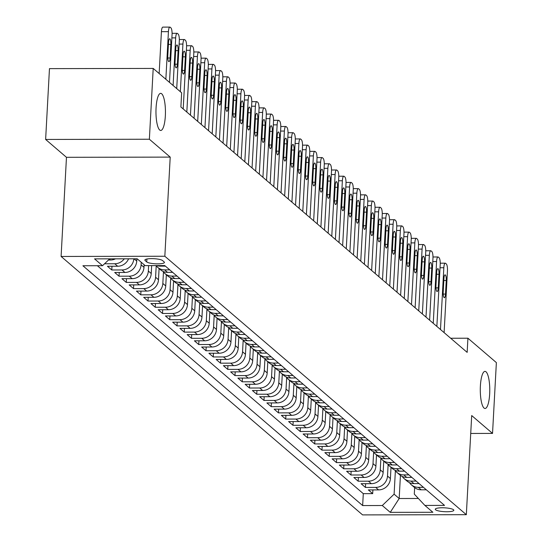 <?xml version="1.0" encoding="UTF-8"?>
<svg xmlns="http://www.w3.org/2000/svg" width="542" height="542" viewBox="0 0 542 542"><rect width="100%" height="100%" fill="white"/><g stroke="black" fill="none" stroke-linecap="round" stroke-linejoin="round"><path stroke-width="0.81" d="M480.388 385.951A18.557 4.742 -90.1 0 1 484.995 371.372A18.557 4.742 -90.1 0 1 489.67 393.905A18.557 4.742 -90.1 0 1 485.07 408.492A18.557 4.742 -90.1 0 1 480.388 385.951M156.069 107.933A18.557 4.742 -90.1 0 1 160.669 93.353A18.557 4.742 -90.1 0 1 165.344 115.886A18.557 4.742 -90.1 0 1 160.744 130.466A18.557 4.742 -90.1 0 1 156.069 107.933M453.518 509.737A9.282 1.924 -176.9 0 0 443.431 507.779A9.282 1.924 -176.9 0 0 435.28 509.25A9.282 1.924 -176.9 0 0 435.578 509.771A9.282 1.924 -176.9 0 0 445.666 511.729A9.282 1.924 -176.9 0 0 453.817 510.259A9.282 1.924 -176.9 0 0 453.518 509.737M61.097 256.454L362.591 514.9L466.33 514.69L164.836 256.244L61.097 256.454L66.47 157.309L170.208 157.105L149.368 139.24L45.63 139.45L66.47 157.309M45.63 139.45L49.464 68.631L153.203 68.427L149.368 139.24M128.59 258.805A11.599 10.955 -49.4 0 1 117.668 266.237L107.438 266.257L111.781 269.984L111.984 266.251M136.869 258.791L136.747 261.095A11.599 10.955 -49.4 0 1 124.917 272.45L114.68 272.47L119.03 276.196L119.233 272.463M144.131 264.753L143.989 267.308A11.599 10.955 -49.4 0 1 132.167 278.663L121.93 278.683L126.279 282.409L126.482 278.676M151.665 265.614L151.238 273.52A11.599 10.955 -49.4 0 1 139.409 284.875L129.179 284.896L133.528 288.622L133.732 284.889M159.091 268.554L158.488 279.733A11.599 10.955 -49.4 0 1 146.658 291.088L136.428 291.108L140.771 294.834L140.974 291.101M166.34 274.767L165.737 285.946A11.599 10.955 -49.4 0 1 153.908 297.301L143.671 297.321L148.02 301.047L148.223 297.314M173.589 280.98L172.979 292.158A11.599 10.955 -49.4 0 1 161.15 303.513L150.92 303.534L155.269 307.26L155.473 303.527M180.838 287.192L180.229 298.371A11.599 10.955 -49.4 0 1 168.399 309.726L158.169 309.746L162.519 313.472L162.715 309.739M188.081 293.405L187.478 304.584A11.599 10.955 -49.4 0 1 175.649 315.939L165.412 315.959L169.761 319.685L169.964 315.952M195.33 299.618L194.727 310.796A11.599 10.955 -49.4 0 1 182.898 322.151L172.661 322.172L177.01 325.898L177.214 322.165M202.579 305.83L201.97 317.009A11.599 10.955 -49.4 0 1 190.14 328.364L179.91 328.384L184.26 332.111L184.463 328.377M209.822 312.043L209.219 323.222A11.599 10.955 -49.4 0 1 197.39 334.577L187.159 334.597L191.502 338.323L191.705 334.59M217.071 318.256L216.468 329.434A11.599 10.955 -49.4 0 1 204.639 340.789L194.402 340.81L198.751 344.536L198.955 340.803M224.32 324.468L223.71 335.647A11.599 10.955 -49.4 0 1 211.888 347.002L201.651 347.022L206.001 350.749L206.204 347.016M231.57 330.681L230.96 341.86A11.599 10.955 -49.4 0 1 219.131 353.215L208.9 353.235L213.25 356.961L213.453 353.228M238.812 336.894L238.209 348.072A11.599 10.955 -49.4 0 1 226.38 359.427L216.15 359.448L220.492 363.174L220.696 359.441M246.061 343.106L245.458 354.285A11.599 10.955 -49.4 0 1 233.629 365.64L223.392 365.66L227.742 369.387L227.945 365.654M253.31 349.319L252.701 360.498A11.599 10.955 -49.4 0 1 240.872 371.853L230.641 371.873L234.991 375.599L235.194 371.866M260.56 355.532L259.95 366.71A11.599 10.955 -49.4 0 1 248.121 378.065L237.891 378.086L242.24 381.812L242.437 378.079M267.802 361.744L267.199 372.923A11.599 10.955 -49.4 0 1 255.37 384.278L245.133 384.298L249.483 388.025L249.686 384.292M275.051 367.957L274.448 379.136A11.599 10.955 -49.4 0 1 262.619 390.491L252.382 390.511L256.732 394.237L256.935 390.504M282.301 374.17L281.691 385.348A11.599 10.955 -49.4 0 1 269.862 396.703L259.632 396.724L263.981 400.45L264.184 396.717M289.543 380.382L288.94 391.561A11.599 10.955 -49.4 0 1 277.111 402.916L266.881 402.936L271.224 406.663L271.427 402.93M296.792 386.595L296.189 397.774A11.599 10.955 -49.4 0 1 284.36 409.129L274.123 409.149L278.473 412.875L278.676 409.142M304.042 392.808L303.432 403.986A11.599 10.955 -49.4 0 1 291.61 415.341L281.373 415.362L285.722 419.088L285.925 415.355M311.291 399.02L310.681 410.199A11.599 10.955 -49.4 0 1 298.852 421.554L288.622 421.574L292.971 425.301L293.175 421.568M318.533 405.233L317.93 416.412A11.599 10.955 -49.4 0 1 306.101 427.767L295.871 427.787L300.214 431.513L300.417 427.78M325.783 411.446L325.18 422.631A11.599 10.955 -49.4 0 1 313.351 433.979L303.113 434L307.463 437.726L307.666 433.993M333.032 417.658L332.422 428.844A11.599 10.955 -49.4 0 1 320.593 440.192L310.363 440.212L314.712 443.939L314.916 440.206M340.281 423.871L339.671 435.057A11.599 10.955 -49.4 0 1 327.842 446.405L317.612 446.425L321.962 450.151L322.158 446.418M347.524 430.084L346.921 441.269A11.599 10.955 -49.4 0 1 335.091 452.617L324.854 452.638L329.204 456.364L329.407 452.631M354.773 436.296L354.17 447.482A11.599 10.955 -49.4 0 1 342.341 458.83L332.104 458.85L336.453 462.577L336.657 458.844M362.022 442.509L361.412 453.695A11.599 10.955 -49.4 0 1 349.583 465.043L339.353 465.063L343.703 468.789L343.906 465.056M369.265 448.722L368.662 459.907A11.599 10.955 -49.4 0 1 356.832 471.255L346.602 471.276L350.945 475.002L351.148 471.269M376.514 454.934L375.911 466.12A11.599 10.955 -49.4 0 1 364.082 477.468L353.845 477.488L358.194 481.215L358.397 477.482M383.763 461.147L383.153 472.333A11.599 10.955 -49.4 0 1 371.331 483.681L361.094 483.701L365.443 487.427L365.647 483.694M153.203 68.427L181.651 92.811L180.886 106.97L467.157 352.375L467.922 338.215L450.673 338.249M145.161 260.58L146.76 261.949A8.99 1.863 -176.9 0 0 156.53 263.839A8.99 1.863 -176.9 0 0 164.429 262.416A8.99 1.863 -176.9 0 0 164.145 261.915L162.546 260.546A8.99 1.863 -176.9 0 0 152.776 258.649A8.99 1.863 -176.9 0 0 144.877 260.079A8.99 1.863 -176.9 0 0 145.161 260.58L145.215 259.604M414.65 487.604L414.298 494.128L424.894 505.435L444.521 505.395L164.775 265.587L145.148 265.621L137.173 258.791L94.559 258.873L102.533 265.709L82.906 265.749L362.652 505.557L382.279 505.517L394.109 494.168L399.183 498.518L418.377 498.477M424.894 505.435L432.868 512.271L390.254 512.353L382.279 505.517M388.126 464.589L387.503 476.059A11.599 10.955 130.6 0 1 375.674 487.407L365.443 487.427M391.012 467.36L390.403 478.545L387.503 476.059M380.877 458.376L380.26 469.846A11.599 10.955 130.6 0 1 368.431 481.194L358.194 481.215M373.634 452.163L373.011 463.634A11.599 10.955 130.6 0 1 361.182 474.982L350.945 475.002M366.385 445.951L365.762 457.421A11.599 10.955 130.6 0 1 353.933 468.769L343.703 468.789M359.136 439.738L358.513 451.208A11.599 10.955 130.6 0 1 346.69 462.556L336.453 462.577M351.887 433.525L351.27 444.996A11.599 10.955 130.6 0 1 339.441 456.344L329.204 456.364M344.644 427.313L344.021 438.783A11.599 10.955 130.6 0 1 332.192 450.131L321.962 450.151M337.395 421.1L336.772 432.57A11.599 10.955 130.6 0 1 324.943 443.918L314.712 443.939M330.146 414.887L329.529 426.358A11.599 10.955 130.6 0 1 317.7 437.706L307.463 437.726M322.897 408.675L322.28 420.145A11.599 10.955 130.6 0 1 310.451 431.493L300.214 431.513M315.654 402.462L315.031 413.932A11.599 10.955 130.6 0 1 303.202 425.28L292.971 425.301M308.405 396.249L307.781 407.719A11.599 10.955 130.6 0 1 295.952 419.068L285.722 419.088M301.156 390.037L300.539 401.507A11.599 10.955 130.6 0 1 288.71 412.855L278.473 412.875M293.913 383.824L293.29 395.294A11.599 10.955 130.6 0 1 281.461 406.642L271.224 406.663M286.664 377.611L286.041 389.081A11.599 10.955 130.6 0 1 274.211 400.43L263.981 400.45M279.415 371.399L278.791 382.869A11.599 10.955 130.6 0 1 266.969 394.217L256.732 394.237M272.165 365.186L271.549 376.656A11.599 10.955 130.6 0 1 259.72 388.004L249.483 388.025M264.923 358.973L264.3 370.443A11.599 10.955 130.6 0 1 252.47 381.792L242.24 381.812M257.674 352.761L257.05 364.231A11.599 10.955 130.6 0 1 245.221 375.579L234.991 375.599M250.424 346.548L249.808 358.018A11.599 10.955 130.6 0 1 237.979 369.366L227.742 369.387M243.175 340.335L242.559 351.805A11.599 10.955 130.6 0 1 230.729 363.154L220.492 363.174M235.933 334.123L235.309 345.593A11.599 10.955 130.6 0 1 223.48 356.941L213.25 356.961M228.683 327.91L228.06 339.38A11.599 10.955 130.6 0 1 216.231 350.728L206.001 350.749M221.434 321.697L220.818 333.167A11.599 10.955 130.6 0 1 208.988 344.516L198.751 344.536M214.192 315.485L213.568 326.955A11.599 10.955 130.6 0 1 201.739 338.303L191.502 338.323M206.942 309.272L206.319 320.742A11.599 10.955 130.6 0 1 194.49 332.09L184.26 332.111M199.693 303.059L199.07 314.529A11.599 10.955 130.6 0 1 187.247 325.877L177.01 325.898M192.444 296.847L191.827 308.317A11.599 10.955 130.6 0 1 179.998 319.665L169.761 319.685M185.201 290.634L184.578 302.104A11.599 10.955 130.6 0 1 172.749 313.452L162.519 313.472M177.952 284.421L177.329 295.891A11.599 10.955 130.6 0 1 165.5 307.239L155.269 307.26M170.703 278.209L170.086 289.679A11.599 10.955 130.6 0 1 158.257 301.027L148.02 301.047M163.454 271.996L162.837 283.466A11.599 10.955 130.6 0 1 151.008 294.814L140.771 294.834M156.211 265.783L155.588 277.253A11.599 10.955 130.6 0 1 143.759 288.601L133.528 288.622M148.637 265.614L148.339 271.041A11.599 10.955 130.6 0 1 136.509 282.389L126.279 282.409M141.232 262.267L141.096 264.828A11.599 10.955 130.6 0 1 129.267 276.176L119.03 276.196M115.473 258.832A11.599 10.955 130.6 0 1 110.419 260.024L108.447 260.031M97.391 265.722L363.296 493.66L372.693 493.64L372.896 489.907M390.403 478.545A11.599 10.955 -49.4 0 1 378.573 489.893L368.343 489.914L372.693 493.64M133.833 258.798A11.599 10.955 130.6 0 1 122.018 269.963L111.781 269.984M124.281 258.819A11.599 10.955 130.6 0 1 114.769 263.751L104.545 263.771M156.834 265.6A11.599 10.955 -49.4 0 0 160.283 266.149L165.425 266.142M169.768 269.869L164.632 269.882A11.599 10.955 130.6 0 1 157.695 267.355A11.599 10.955 130.6 0 1 156.076 265.6M157.695 267.355L160.595 269.841A11.599 10.955 -49.4 0 0 167.532 272.362L172.668 272.355M177.017 276.081L171.882 276.095A11.599 10.955 130.6 0 1 164.944 273.568A11.599 10.955 130.6 0 1 163.034 271.4M164.944 273.568L167.844 276.054A11.599 10.955 -49.4 0 0 174.781 278.574L179.917 278.568M184.266 282.294L179.131 282.307A11.599 10.955 130.6 0 1 172.193 279.78A11.599 10.955 130.6 0 1 170.283 277.612M172.193 279.78L175.093 282.267A11.599 10.955 -49.4 0 0 182.031 284.787L187.166 284.78M191.516 288.507L186.373 288.52A11.599 10.955 130.6 0 1 179.443 285.993A11.599 10.955 130.6 0 1 177.532 283.825M179.443 285.993L182.342 288.48A11.599 10.955 -49.4 0 0 189.273 291L194.415 290.993M198.758 294.719L193.623 294.733A11.599 10.955 130.6 0 1 186.685 292.206A11.599 10.955 130.6 0 1 184.775 290.038M186.685 292.206L189.585 294.692A11.599 10.955 -49.4 0 0 196.522 297.212L201.658 297.206M206.007 300.932L200.872 300.945A11.599 10.955 130.6 0 1 193.934 298.418A11.599 10.955 130.6 0 1 192.024 296.25M193.934 298.418L196.834 300.905A11.599 10.955 -49.4 0 0 203.772 303.425L208.907 303.418M213.257 307.145L208.121 307.158A11.599 10.955 130.6 0 1 201.184 304.631A11.599 10.955 130.6 0 1 199.273 302.463M201.184 304.631L204.083 307.118A11.599 10.955 -49.4 0 0 211.014 309.638L216.156 309.631M220.506 313.357L215.364 313.371A11.599 10.955 130.6 0 1 208.433 310.844A11.599 10.955 130.6 0 1 206.516 308.676M208.433 310.844L211.326 313.33A11.599 10.955 -49.4 0 0 218.263 315.851L223.399 315.844M227.748 319.57L222.613 319.584A11.599 10.955 130.6 0 1 215.675 317.056A11.599 10.955 130.6 0 1 213.765 314.888M215.675 317.056L218.575 319.543A11.599 10.955 -49.4 0 0 225.513 322.063L230.648 322.056M234.998 325.783L229.862 325.796A11.599 10.955 130.6 0 1 222.925 323.269A11.599 10.955 130.6 0 1 221.014 321.101M222.925 323.269L225.824 325.756A11.599 10.955 -49.4 0 0 232.762 328.283L237.897 328.269M242.247 331.995L237.111 332.009A11.599 10.955 130.6 0 1 230.174 329.482A11.599 10.955 130.6 0 1 228.263 327.314M230.174 329.482L233.074 331.968A11.599 10.955 -49.4 0 0 240.004 334.495L245.147 334.482M249.496 338.208L244.354 338.222A11.599 10.955 130.6 0 1 237.416 335.694A11.599 10.955 130.6 0 1 235.506 333.526M237.416 335.694L240.316 338.181A11.599 10.955 -49.4 0 0 247.254 340.708L252.389 340.694M256.739 344.421L251.603 344.434A11.599 10.955 130.6 0 1 244.666 341.907A11.599 10.955 130.6 0 1 242.755 339.739M244.666 341.907L247.565 344.394A11.599 10.955 -49.4 0 0 254.503 346.921L259.638 346.907M263.988 350.633L258.852 350.647A11.599 10.955 130.6 0 1 251.915 348.12A11.599 10.955 130.6 0 1 250.004 345.952M251.915 348.12L254.815 350.606A11.599 10.955 -49.4 0 0 261.752 353.133L266.888 353.12M271.237 356.846L266.095 356.86A11.599 10.955 130.6 0 1 259.164 354.332A11.599 10.955 130.6 0 1 257.254 352.164M259.164 354.332L262.064 356.819A11.599 10.955 -49.4 0 0 268.995 359.346L274.137 359.332M278.48 363.059L273.344 363.072A11.599 10.955 130.6 0 1 266.407 360.545A11.599 10.955 130.6 0 1 264.496 358.377M266.407 360.545L269.306 363.032A11.599 10.955 -49.4 0 0 276.244 365.559L281.379 365.545M285.729 369.271L280.593 369.285A11.599 10.955 130.6 0 1 273.656 366.758A11.599 10.955 130.6 0 1 271.745 364.59M273.656 366.758L276.555 369.244A11.599 10.955 -49.4 0 0 283.493 371.771L288.629 371.758M292.978 375.484L287.843 375.498A11.599 10.955 130.6 0 1 280.905 372.971A11.599 10.955 130.6 0 1 278.995 370.803M280.905 372.971L283.805 375.457A11.599 10.955 -49.4 0 0 290.736 377.984L295.878 377.97M300.227 381.697L295.085 381.71A11.599 10.955 130.6 0 1 288.154 379.183A11.599 10.955 130.6 0 1 286.237 377.015M288.154 379.183L291.047 381.67A11.599 10.955 -49.4 0 0 297.985 384.197L303.12 384.183M307.47 387.909L302.334 387.923A11.599 10.955 130.6 0 1 295.397 385.396A11.599 10.955 130.6 0 1 293.486 383.228M295.397 385.396L298.296 387.882A11.599 10.955 -49.4 0 0 305.234 390.409L310.37 390.396M314.719 394.122L309.584 394.136A11.599 10.955 130.6 0 1 302.646 391.609A11.599 10.955 130.6 0 1 300.735 389.441M302.646 391.609L305.546 394.095A11.599 10.955 -49.4 0 0 312.483 396.622L317.619 396.608M321.968 400.335L316.833 400.348A11.599 10.955 130.6 0 1 309.895 397.821A11.599 10.955 130.6 0 1 307.985 395.653M309.895 397.821L312.795 400.308A11.599 10.955 -49.4 0 0 319.726 402.835L324.868 402.821M329.218 406.547L324.075 406.561A11.599 10.955 130.6 0 1 317.138 404.034A11.599 10.955 130.6 0 1 315.227 401.866M317.138 404.034L320.037 406.52A11.599 10.955 -49.4 0 0 326.975 409.047L332.111 409.034M336.46 412.76L331.325 412.774A11.599 10.955 130.6 0 1 324.387 410.247A11.599 10.955 130.6 0 1 322.476 408.079M324.387 410.247L327.287 412.733A11.599 10.955 -49.4 0 0 334.224 415.26L339.36 415.247M343.709 418.973L338.574 418.986A11.599 10.955 130.6 0 1 331.636 416.459A11.599 10.955 130.6 0 1 329.726 414.291M331.636 416.459L334.536 418.946A11.599 10.955 -49.4 0 0 341.474 421.473L346.609 421.459M350.959 425.185L345.816 425.199A11.599 10.955 130.6 0 1 338.885 422.672A11.599 10.955 130.6 0 1 336.975 420.504M338.885 422.672L341.785 425.158A11.599 10.955 -49.4 0 0 348.716 427.685L353.858 427.672M358.201 431.398L353.066 431.412A11.599 10.955 130.6 0 1 346.128 428.885A11.599 10.955 130.6 0 1 344.217 426.717M346.128 428.885L349.028 431.371A11.599 10.955 -49.4 0 0 355.965 433.898L361.101 433.885M365.45 437.611L360.315 437.624A11.599 10.955 130.6 0 1 353.377 435.097A11.599 10.955 130.6 0 1 351.467 432.929M353.377 435.097L356.277 437.584A11.599 10.955 -49.4 0 0 363.215 440.111L368.35 440.097M372.7 443.823L367.564 443.837A11.599 10.955 130.6 0 1 360.626 441.31A11.599 10.955 130.6 0 1 358.716 439.142M360.626 441.31L363.526 443.796A11.599 10.955 -49.4 0 0 370.457 446.323L375.599 446.31M379.949 450.036L374.807 450.05A11.599 10.955 130.6 0 1 367.876 447.523A11.599 10.955 130.6 0 1 365.958 445.355M367.876 447.523L370.769 450.009A11.599 10.955 -49.4 0 0 377.706 452.536L382.842 452.523M387.191 456.249L382.056 456.262A11.599 10.955 130.6 0 1 375.118 453.735A11.599 10.955 130.6 0 1 373.208 451.567M375.118 453.735L378.018 456.222A11.599 10.955 -49.4 0 0 384.956 458.749L390.091 458.735M394.441 462.462L389.305 462.475A11.599 10.955 130.6 0 1 382.367 459.948A11.599 10.955 130.6 0 1 380.457 457.78M382.367 459.948L385.267 462.434A11.599 10.955 -49.4 0 0 392.205 464.961L397.34 464.948M401.69 468.674L396.554 468.688A11.599 10.955 130.6 0 1 389.617 466.161A11.599 10.955 130.6 0 1 387.706 463.993M389.617 466.161L392.516 468.647A11.599 10.955 -49.4 0 0 399.447 471.174L404.589 471.161M408.939 474.887L403.797 474.9A11.599 10.955 130.6 0 1 396.866 472.373A11.599 10.955 130.6 0 1 394.949 470.205M396.866 472.373L399.759 474.86A11.599 10.955 -49.4 0 0 406.696 477.387L411.832 477.373M416.181 481.1L411.046 481.113A11.599 10.955 130.6 0 1 404.108 478.586A11.599 10.955 130.6 0 1 402.198 476.418M404.108 478.586L407.008 481.072A11.599 10.955 -49.4 0 0 413.946 483.599L419.081 483.586M423.431 487.312L418.295 487.326A11.599 10.955 130.6 0 1 411.358 484.799A11.599 10.955 130.6 0 1 409.447 482.631M411.358 484.799L414.257 487.285A11.599 10.955 -49.4 0 0 421.195 489.812L426.33 489.799M470.727 433.458L492.536 433.41L496.37 362.598L467.922 338.215M492.536 433.41L471.696 415.551L466.33 514.69M170.208 157.105L164.836 256.244M400.436 475.388L399.183 498.518L390.254 512.353M395.375 470.802L394.109 494.168M109.68 258.846L102.533 265.709M363.296 493.66L362.652 505.557M165.852 79.267L168.427 31.66A5.799 1.484 89.9 0 1 169.87 27.1A5.799 1.484 89.9 0 1 170.188 27.236L170.913 27.859A5.799 1.484 89.9 0 1 172.051 34.763L169.477 82.37M169.87 27.1L162.857 27.114A5.799 1.484 -90.1 0 0 161.421 31.673L159.152 73.522M168.528 42.412A4.641 1.186 -90.1 0 1 169.68 38.767A4.641 1.186 -90.1 0 1 170.845 44.403L170.113 58.001A4.641 1.186 -90.1 0 1 168.962 61.646A4.641 1.186 -90.1 0 1 167.79 56.009L168.528 42.412M173.101 85.48L175.676 37.872A5.799 1.484 89.9 0 1 177.112 33.313A5.799 1.484 89.9 0 1 177.43 33.448L178.155 34.071A5.799 1.484 89.9 0 1 179.3 40.975L176.719 88.583M175.777 48.624A4.641 1.186 -90.1 0 1 176.929 44.979A4.641 1.186 -90.1 0 1 178.094 50.616L177.363 64.213A4.641 1.186 -90.1 0 1 176.211 67.858A4.641 1.186 -90.1 0 1 175.039 62.222L175.777 48.624M180.344 91.693L182.925 44.085A5.799 1.484 89.9 0 1 184.361 39.525A5.799 1.484 89.9 0 1 184.68 39.661L185.405 40.284A5.799 1.484 89.9 0 1 186.55 47.188L183.203 108.962M183.027 54.837A4.641 1.186 -90.1 0 1 184.172 51.192A4.641 1.186 -90.1 0 1 185.344 56.829L184.605 70.426A4.641 1.186 -90.1 0 1 183.453 74.071A4.641 1.186 -90.1 0 1 182.288 68.434L183.027 54.837M186.827 112.065L190.174 50.298A5.799 1.484 89.9 0 1 191.611 45.738A5.799 1.484 89.9 0 1 191.929 45.874L192.654 46.497A5.799 1.484 89.9 0 1 193.792 53.401L190.452 115.175M190.269 61.05A4.641 1.186 -90.1 0 1 191.421 57.405A4.641 1.186 -90.1 0 1 192.593 63.041L191.854 76.639A4.641 1.186 -90.1 0 1 190.703 80.284A4.641 1.186 -90.1 0 1 189.537 74.647L190.269 61.05M194.077 118.278L197.417 56.51A5.799 1.484 89.9 0 1 198.86 51.951A5.799 1.484 89.9 0 1 199.178 52.086L199.903 52.709A5.799 1.484 89.9 0 1 201.041 59.613L197.695 121.388M197.518 67.262A4.641 1.186 -90.1 0 1 198.67 63.617A4.641 1.186 -90.1 0 1 199.835 69.254L199.104 82.851A4.641 1.186 -90.1 0 1 197.952 86.496A4.641 1.186 -90.1 0 1 196.78 80.86L197.518 67.262M201.319 124.491L204.666 62.723A5.799 1.484 89.9 0 1 206.102 58.163A5.799 1.484 89.9 0 1 206.421 58.299L207.146 58.922A5.799 1.484 89.9 0 1 208.291 65.826L204.944 127.6M204.768 73.475A4.641 1.186 -90.1 0 1 205.919 69.83A4.641 1.186 -90.1 0 1 207.085 75.467L206.346 89.064A4.641 1.186 -90.1 0 1 205.201 92.709A4.641 1.186 -90.1 0 1 204.029 87.072L204.768 73.475M208.568 130.703L211.915 68.936A5.799 1.484 89.9 0 1 213.352 64.376A5.799 1.484 89.9 0 1 213.67 64.512L214.395 65.135A5.799 1.484 89.9 0 1 215.54 72.039L212.193 133.813M212.017 79.688A4.641 1.186 -90.1 0 1 213.162 76.043A4.641 1.186 -90.1 0 1 214.334 81.679L213.595 95.277A4.641 1.186 -90.1 0 1 212.444 98.922A4.641 1.186 -90.1 0 1 211.278 93.285L212.017 79.688M215.818 136.916L219.164 75.148A5.799 1.484 89.9 0 1 220.601 70.589A5.799 1.484 89.9 0 1 220.919 70.724L221.644 71.348A5.799 1.484 89.9 0 1 222.782 78.251L219.442 140.026M219.259 85.9A4.641 1.186 -90.1 0 1 220.411 82.255A4.641 1.186 -90.1 0 1 221.583 87.892L220.845 101.49A4.641 1.186 -90.1 0 1 219.693 105.134A4.641 1.186 -90.1 0 1 218.528 99.498L219.259 85.9M223.06 143.129L226.407 81.361A5.799 1.484 89.9 0 1 227.843 76.801A5.799 1.484 89.9 0 1 228.162 76.937L228.887 77.56A5.799 1.484 89.9 0 1 230.032 84.464L226.685 146.238M226.509 92.113A4.641 1.186 -90.1 0 1 227.66 88.468A4.641 1.186 -90.1 0 1 228.826 94.105L228.094 107.702A4.641 1.186 -90.1 0 1 226.942 111.347A4.641 1.186 -90.1 0 1 225.77 105.71L226.509 92.113M230.309 149.341L233.656 87.574A5.799 1.484 89.9 0 1 235.093 83.014A5.799 1.484 89.9 0 1 235.411 83.15L236.136 83.773A5.799 1.484 89.9 0 1 237.281 90.677L233.934 152.451M233.758 98.326A4.641 1.186 -90.1 0 1 234.91 94.681A4.641 1.186 -90.1 0 1 236.075 100.317L235.336 113.915A4.641 1.186 -90.1 0 1 234.191 117.56A4.641 1.186 -90.1 0 1 233.019 111.923L233.758 98.326M237.559 155.554L240.905 93.786A5.799 1.484 89.9 0 1 242.342 89.227A5.799 1.484 89.9 0 1 242.66 89.362L243.385 89.986A5.799 1.484 89.9 0 1 244.53 96.889L241.183 158.664M241 104.538A4.641 1.186 -90.1 0 1 242.152 100.893A4.641 1.186 -90.1 0 1 243.324 106.53L242.586 120.128A4.641 1.186 -90.1 0 1 241.434 123.772A4.641 1.186 -90.1 0 1 240.269 118.136L241 104.538M244.808 161.767L248.148 99.999A5.799 1.484 89.9 0 1 249.591 95.439A5.799 1.484 89.9 0 1 249.909 95.575L250.634 96.198A5.799 1.484 89.9 0 1 251.773 103.102L248.426 164.876M248.25 110.751A4.641 1.186 -90.1 0 1 249.401 107.106A4.641 1.186 -90.1 0 1 250.567 112.743L249.835 126.34A4.641 1.186 -90.1 0 1 248.683 129.985A4.641 1.186 -90.1 0 1 247.511 124.348L248.25 110.751M252.05 167.979L255.397 106.212A5.799 1.484 89.9 0 1 256.833 101.652A5.799 1.484 89.9 0 1 257.152 101.788L257.877 102.411A5.799 1.484 89.9 0 1 259.022 109.315L255.675 171.089M255.499 116.964A4.641 1.186 -90.1 0 1 256.651 113.319A4.641 1.186 -90.1 0 1 257.816 118.955L257.084 132.553A4.641 1.186 -90.1 0 1 255.932 136.198A4.641 1.186 -90.1 0 1 254.76 130.561L255.499 116.964M259.3 174.192L262.646 112.424A5.799 1.484 89.9 0 1 264.083 107.865A5.799 1.484 89.9 0 1 264.401 108L265.126 108.624A5.799 1.484 89.9 0 1 266.271 115.527L262.924 177.302M262.748 123.176A4.641 1.186 -90.1 0 1 263.893 119.531A4.641 1.186 -90.1 0 1 265.065 125.168L264.327 138.766A4.641 1.186 -90.1 0 1 263.175 142.41A4.641 1.186 -90.1 0 1 262.01 136.774L262.748 123.176M266.549 180.405L269.896 118.637A5.799 1.484 89.9 0 1 271.332 114.077A5.799 1.484 89.9 0 1 271.65 114.213L272.375 114.836A5.799 1.484 89.9 0 1 273.514 121.74L270.173 183.514M269.991 129.389A4.641 1.186 -90.1 0 1 271.142 125.744A4.641 1.186 -90.1 0 1 272.314 131.381L271.576 144.978A4.641 1.186 -90.1 0 1 270.424 148.623A4.641 1.186 -90.1 0 1 269.259 142.986L269.991 129.389M273.798 186.617L277.138 124.85A5.799 1.484 89.9 0 1 278.581 120.29A5.799 1.484 89.9 0 1 278.9 120.426L279.625 121.049A5.799 1.484 89.9 0 1 280.763 127.953L277.416 189.727M277.24 135.602A4.641 1.186 -90.1 0 1 278.392 131.957A4.641 1.186 -90.1 0 1 279.557 137.593L278.825 151.191A4.641 1.186 -90.1 0 1 277.673 154.836A4.641 1.186 -90.1 0 1 276.501 149.199L277.24 135.602M281.041 192.83L284.387 131.062A5.799 1.484 89.9 0 1 285.824 126.503A5.799 1.484 89.9 0 1 286.142 126.638L286.867 127.262A5.799 1.484 89.9 0 1 288.012 134.165L284.665 195.94M284.489 141.814A4.641 1.186 -90.1 0 1 285.641 138.169A4.641 1.186 -90.1 0 1 286.806 143.806L286.068 157.404A4.641 1.186 -90.1 0 1 284.923 161.049A4.641 1.186 -90.1 0 1 283.751 155.412L284.489 141.814M288.29 199.043L291.637 137.275A5.799 1.484 89.9 0 1 293.073 132.715A5.799 1.484 89.9 0 1 293.391 132.851L294.116 133.474A5.799 1.484 89.9 0 1 295.261 140.378L291.914 202.152M291.738 148.027A4.641 1.186 -90.1 0 1 292.883 144.382A4.641 1.186 -90.1 0 1 294.055 150.019L293.317 163.616A4.641 1.186 -90.1 0 1 292.165 167.261A4.641 1.186 -90.1 0 1 291 161.624L291.738 148.027M295.539 205.255L298.886 143.488A5.799 1.484 89.9 0 1 300.322 138.928A5.799 1.484 89.9 0 1 300.641 139.064L301.366 139.687A5.799 1.484 89.9 0 1 302.504 146.591L299.164 208.365M298.981 154.24A4.641 1.186 -90.1 0 1 300.132 150.595A4.641 1.186 -90.1 0 1 301.305 156.231L300.566 169.829A4.641 1.186 -90.1 0 1 299.414 173.474A4.641 1.186 -90.1 0 1 298.249 167.837L298.981 154.24M302.782 211.468L306.128 149.7A5.799 1.484 89.9 0 1 307.565 145.141A5.799 1.484 89.9 0 1 307.883 145.276L308.608 145.9A5.799 1.484 89.9 0 1 309.753 152.803L306.406 214.578M306.23 160.452A4.641 1.186 -90.1 0 1 307.382 156.807A4.641 1.186 -90.1 0 1 308.547 162.444L307.815 176.042A4.641 1.186 -90.1 0 1 306.664 179.687A4.641 1.186 -90.1 0 1 305.492 174.05L306.23 160.452M310.031 217.688L313.378 155.913A5.799 1.484 89.9 0 1 314.814 151.353A5.799 1.484 89.9 0 1 315.132 151.489L315.857 152.112A5.799 1.484 89.9 0 1 317.002 159.016L313.655 220.79M313.479 166.665A4.641 1.186 -90.1 0 1 314.631 163.02A4.641 1.186 -90.1 0 1 315.796 168.657L315.058 182.254A4.641 1.186 -90.1 0 1 313.913 185.899A4.641 1.186 -90.1 0 1 312.741 180.262L313.479 166.665M317.28 223.9L320.627 162.126A5.799 1.484 89.9 0 1 322.063 157.566A5.799 1.484 89.9 0 1 322.382 157.702L323.107 158.325A5.799 1.484 89.9 0 1 324.252 165.229L320.905 227.003M320.722 172.878A4.641 1.186 -90.1 0 1 321.873 169.233A4.641 1.186 -90.1 0 1 323.046 174.87L322.307 188.467A4.641 1.186 -90.1 0 1 321.155 192.112A4.641 1.186 -90.1 0 1 319.99 186.475L320.722 172.878M324.529 230.113L327.869 168.338A5.799 1.484 89.9 0 1 329.312 163.779A5.799 1.484 89.9 0 1 329.631 163.914L330.356 164.538A5.799 1.484 89.9 0 1 331.494 171.441L328.147 233.216M327.971 179.09A4.641 1.186 -90.1 0 1 329.123 175.445A4.641 1.186 -90.1 0 1 330.295 181.082L329.556 194.68A4.641 1.186 -90.1 0 1 328.405 198.325A4.641 1.186 -90.1 0 1 327.239 192.688L327.971 179.09M331.772 236.326L335.119 174.551A5.799 1.484 89.9 0 1 336.555 169.992A5.799 1.484 89.9 0 1 336.873 170.127L337.598 170.75A5.799 1.484 89.9 0 1 338.743 177.654L335.396 239.428M335.22 185.31A4.641 1.186 -90.1 0 1 336.372 181.658A4.641 1.186 -90.1 0 1 337.537 187.295L336.806 200.892A4.641 1.186 -90.1 0 1 335.654 204.537A4.641 1.186 -90.1 0 1 334.482 198.9L335.22 185.31M339.021 242.538L342.368 180.764A5.799 1.484 89.9 0 1 343.804 176.204A5.799 1.484 89.9 0 1 344.123 176.34L344.847 176.963A5.799 1.484 89.9 0 1 345.992 183.867L342.646 245.641M342.469 191.522A4.641 1.186 -90.1 0 1 343.614 187.871A4.641 1.186 -90.1 0 1 344.787 193.508L344.048 207.105A4.641 1.186 -90.1 0 1 342.896 210.75A4.641 1.186 -90.1 0 1 341.731 205.113L342.469 191.522M346.27 248.751L349.617 186.976A5.799 1.484 89.9 0 1 351.053 182.417A5.799 1.484 89.9 0 1 351.372 182.552L352.097 183.176A5.799 1.484 89.9 0 1 353.235 190.079L349.895 251.854M349.712 197.735A4.641 1.186 -90.1 0 1 350.864 194.083A4.641 1.186 -90.1 0 1 352.036 199.72L351.297 213.318A4.641 1.186 -90.1 0 1 350.146 216.963A4.641 1.186 -90.1 0 1 348.98 211.326L349.712 197.735M353.519 254.964L356.86 193.189A5.799 1.484 89.9 0 1 358.303 188.63A5.799 1.484 89.9 0 1 358.621 188.765L359.346 189.388A5.799 1.484 89.9 0 1 360.484 196.292L357.137 258.067M356.961 203.948A4.641 1.186 -90.1 0 1 358.113 200.296A4.641 1.186 -90.1 0 1 359.278 205.933L358.547 219.53A4.641 1.186 -90.1 0 1 357.395 223.175A4.641 1.186 -90.1 0 1 356.223 217.538L356.961 203.948M360.762 261.176L364.109 199.402A5.799 1.484 89.9 0 1 365.545 194.842A5.799 1.484 89.9 0 1 365.864 194.978L366.588 195.601A5.799 1.484 89.9 0 1 367.733 202.505L364.387 264.279M364.21 210.16A4.641 1.186 -90.1 0 1 365.362 206.509A4.641 1.186 -90.1 0 1 366.527 212.146L365.789 225.743A4.641 1.186 -90.1 0 1 364.644 229.388A4.641 1.186 -90.1 0 1 363.472 223.751L364.21 210.16M368.011 267.389L371.358 205.614A5.799 1.484 89.9 0 1 372.794 201.055A5.799 1.484 89.9 0 1 373.113 201.19L373.838 201.814A5.799 1.484 89.9 0 1 374.983 208.717L371.636 270.492M371.46 216.373A4.641 1.186 -90.1 0 1 372.605 212.721A4.641 1.186 -90.1 0 1 373.777 218.358L373.038 231.956A4.641 1.186 -90.1 0 1 371.887 235.601A4.641 1.186 -90.1 0 1 370.721 229.964L371.46 216.373M375.26 273.602L378.607 211.827A5.799 1.484 89.9 0 1 380.044 207.268A5.799 1.484 89.9 0 1 380.362 207.403L381.087 208.026A5.799 1.484 89.9 0 1 382.225 214.93L378.885 276.705M378.702 222.586A4.641 1.186 -90.1 0 1 379.854 218.934A4.641 1.186 -90.1 0 1 381.026 224.571L380.288 238.168A4.641 1.186 -90.1 0 1 379.136 241.813A4.641 1.186 -90.1 0 1 377.97 236.177L378.702 222.586M382.503 279.814L385.85 218.04A5.799 1.484 89.9 0 1 387.286 213.48A5.799 1.484 89.9 0 1 387.605 213.616L388.329 214.239A5.799 1.484 89.9 0 1 389.474 221.143L386.128 282.917M385.951 228.799A4.641 1.186 -90.1 0 1 387.103 225.147A4.641 1.186 -90.1 0 1 388.268 230.784L387.537 244.381A4.641 1.186 -90.1 0 1 386.385 248.026A4.641 1.186 -90.1 0 1 385.213 242.389L385.951 228.799M389.752 286.027L393.099 224.252A5.799 1.484 89.9 0 1 394.535 219.693A5.799 1.484 89.9 0 1 394.854 219.828L395.579 220.452A5.799 1.484 89.9 0 1 396.724 227.355L393.377 289.13M393.201 235.011A4.641 1.186 -90.1 0 1 394.352 231.359A4.641 1.186 -90.1 0 1 395.518 236.996L394.779 250.594A4.641 1.186 -90.1 0 1 393.634 254.239A4.641 1.186 -90.1 0 1 392.462 248.602L393.201 235.011M397.001 292.24L400.348 230.465A5.799 1.484 89.9 0 1 401.785 225.906A5.799 1.484 89.9 0 1 402.103 226.041L402.828 226.664A5.799 1.484 89.9 0 1 403.973 233.568L400.626 295.343M400.443 241.224A4.641 1.186 -90.1 0 1 401.595 237.572A4.641 1.186 -90.1 0 1 402.767 243.209L402.028 256.806A4.641 1.186 -90.1 0 1 400.877 260.451A4.641 1.186 -90.1 0 1 399.711 254.815L400.443 241.224M404.251 298.452L407.591 236.678A5.799 1.484 89.9 0 1 409.034 232.118A5.799 1.484 89.9 0 1 409.352 232.254L410.077 232.877A5.799 1.484 89.9 0 1 411.215 239.781L407.875 301.555M407.692 247.437A4.641 1.186 -90.1 0 1 408.844 243.785A4.641 1.186 -90.1 0 1 410.016 249.422L409.278 263.019A4.641 1.186 -90.1 0 1 408.126 266.664A4.641 1.186 -90.1 0 1 406.961 261.027L407.692 247.437M411.493 304.665L414.84 242.891A5.799 1.484 89.9 0 1 416.276 238.331A5.799 1.484 89.9 0 1 416.595 238.466L417.32 239.09A5.799 1.484 89.9 0 1 418.465 245.993L415.118 307.768M414.942 253.649A4.641 1.186 -90.1 0 1 416.093 249.998A4.641 1.186 -90.1 0 1 417.259 255.634L416.527 269.232A4.641 1.186 -90.1 0 1 415.375 272.877A4.641 1.186 -90.1 0 1 414.203 267.24L414.942 253.649M418.742 310.878L422.089 249.103A5.799 1.484 89.9 0 1 423.526 244.544A5.799 1.484 89.9 0 1 423.844 244.679L424.569 245.302A5.799 1.484 89.9 0 1 425.714 252.206L422.367 313.981M422.191 259.862A4.641 1.186 -90.1 0 1 423.336 256.21A4.641 1.186 -90.1 0 1 424.508 261.847L423.769 275.444A4.641 1.186 -90.1 0 1 422.618 279.089A4.641 1.186 -90.1 0 1 421.452 273.453L422.191 259.862M425.992 317.09L429.339 255.316A5.799 1.484 89.9 0 1 430.775 250.756A5.799 1.484 89.9 0 1 431.093 250.892L431.818 251.515A5.799 1.484 89.9 0 1 432.956 258.419L429.616 320.193M429.433 266.075A4.641 1.186 -90.1 0 1 430.585 262.423A4.641 1.186 -90.1 0 1 431.757 268.06L431.019 281.657A4.641 1.186 -90.1 0 1 429.867 285.302A4.641 1.186 -90.1 0 1 428.702 279.665L429.433 266.075M433.241 323.303L436.581 261.529A5.799 1.484 89.9 0 1 438.024 256.969A5.799 1.484 89.9 0 1 438.342 257.104L439.067 257.728A5.799 1.484 89.9 0 1 440.206 264.632L436.859 326.406M436.683 272.287A4.641 1.186 -90.1 0 1 437.834 268.636A4.641 1.186 -90.1 0 1 439 274.272L438.268 287.87A4.641 1.186 -90.1 0 1 437.116 291.515A4.641 1.186 -90.1 0 1 435.944 285.878L436.683 272.287M440.483 329.516L443.83 267.741A5.799 1.484 89.9 0 1 445.267 263.182A5.799 1.484 89.9 0 1 445.585 263.317L446.31 263.94A5.799 1.484 89.9 0 1 447.455 270.844L444.108 332.619M443.932 278.5A4.641 1.186 -90.1 0 1 445.084 274.848A4.641 1.186 -90.1 0 1 446.249 280.485L445.51 294.082A4.641 1.186 -90.1 0 1 444.365 297.727A4.641 1.186 -90.1 0 1 443.193 292.091L443.932 278.5M383.153 472.333L380.26 469.846M375.911 466.12L373.011 463.634M368.662 459.907L365.762 457.421M361.412 453.695L358.513 451.208M354.17 447.482L351.27 444.996M346.921 441.269L344.021 438.783M339.671 435.057L336.772 432.57M332.422 428.844L329.529 426.358M325.18 422.631L322.28 420.145M317.93 416.412L315.031 413.932M310.681 410.199L307.781 407.719M303.432 403.986L300.539 401.507M296.189 397.774L293.29 395.294M288.94 391.561L286.041 389.081M281.691 385.348L278.791 382.869M274.448 379.136L271.549 376.656M267.199 372.923L264.3 370.443M259.95 366.71L257.05 364.231M252.701 360.498L249.808 358.018M245.458 354.285L242.559 351.805M238.209 348.072L235.309 345.593M230.96 341.86L228.06 339.38M223.71 335.647L220.818 333.167M216.468 329.434L213.568 326.955M209.219 323.222L206.319 320.742M201.97 317.009L199.07 314.529M194.727 310.796L191.827 308.317M187.478 304.584L184.578 302.104M180.229 298.371L177.329 295.891M172.979 292.158L170.086 289.679M165.737 285.946L162.837 283.466M158.488 279.733L155.588 277.253M151.238 273.52L148.339 271.041M143.989 267.308L141.096 264.828M136.747 261.095L134.057 258.798M110.419 260.024L109.382 259.13M378.573 489.893L375.674 487.407M371.331 483.681L368.431 481.194M364.082 477.468L361.182 474.982M356.832 471.255L353.933 468.769M349.583 465.043L346.69 462.556M342.341 458.83L339.441 456.344M335.091 452.617L332.192 450.131M327.842 446.405L324.943 443.918M320.593 440.192L317.7 437.706M313.351 433.979L310.451 431.493M306.101 427.767L303.202 425.28M298.852 421.554L295.952 419.068M291.61 415.341L288.71 412.855M284.36 409.129L281.461 406.642M277.111 402.916L274.211 400.43M269.862 396.703L266.969 394.217M262.619 390.491L259.72 388.004M255.37 384.278L252.47 381.792M248.121 378.065L245.221 375.579M240.872 371.853L237.979 369.366M233.629 365.64L230.729 363.154M226.38 359.427L223.48 356.941M219.131 353.215L216.231 350.728M211.888 347.002L208.988 344.516M204.639 340.789L201.739 338.303M197.39 334.577L194.49 332.09M190.14 328.364L187.247 325.877M182.898 322.151L179.998 319.665M175.649 315.939L172.749 313.452M168.399 309.726L165.5 307.239M161.15 303.513L158.257 301.027M153.908 297.301L151.008 294.814M146.658 291.088L143.759 288.601M139.409 284.875L136.509 282.389M132.167 278.663L129.267 276.176M124.917 272.45L122.018 269.963M117.668 266.237L114.769 263.751M160.283 266.149L159.633 265.594M167.532 272.362L164.632 269.882M174.781 278.574L171.882 276.095M182.031 284.787L179.131 282.307M189.273 291L186.373 288.52M196.522 297.212L193.623 294.733M203.772 303.425L200.872 300.945M211.014 309.638L208.121 307.158M218.263 315.851L215.364 313.371M225.513 322.063L222.613 319.584M232.762 328.283L229.862 325.796M240.004 334.495L237.111 332.009M247.254 340.708L244.354 338.222M254.503 346.921L251.603 344.434M261.752 353.133L258.852 350.647M268.995 359.346L266.095 356.86M276.244 365.559L273.344 363.072M283.493 371.771L280.593 369.285M290.736 377.984L287.843 375.498M297.985 384.197L295.085 381.71M305.234 390.409L302.334 387.923M312.483 396.622L309.584 394.136M319.726 402.835L316.833 400.348M326.975 409.047L324.075 406.561M334.224 415.26L331.325 412.774M341.474 421.473L338.574 418.986M348.716 427.685L345.816 425.199M355.965 433.898L353.066 431.412M363.215 440.111L360.315 437.624M370.457 446.323L367.564 443.837M377.706 452.536L374.807 450.05M384.956 458.749L382.056 456.262M392.205 464.961L389.305 462.475M399.447 471.174L396.554 468.688M406.696 477.387L403.797 474.9M413.946 483.599L411.046 481.113M421.195 489.812L418.295 487.326M146.916 259.015L146.76 261.949M161.421 31.673L168.427 31.66M170.845 44.403L168.42 44.41M170.113 58.001L167.796 58.001M171.882 37.879L175.676 37.872M178.094 50.616L175.669 50.623M177.363 64.213L175.046 64.213M179.131 44.092L182.925 44.085M185.344 56.829L182.918 56.835M184.605 70.426L182.295 70.426M186.38 50.304L190.174 50.298M192.593 63.041L190.161 63.048M191.854 76.639L189.537 76.639M193.63 56.517L197.417 56.51M199.835 69.254L197.41 69.261M199.104 82.851L196.787 82.851M200.872 62.73L204.666 62.723M207.085 75.467L204.659 75.474M206.346 89.064L204.036 89.064M208.121 68.942L211.915 68.936M214.334 81.679L211.908 81.686M213.595 95.277L211.278 95.277M215.37 75.155L219.164 75.148M221.583 87.892L219.151 87.899M220.845 101.49L218.528 101.49M222.613 81.368L226.407 81.361M228.826 94.105L226.4 94.112M228.094 107.702L225.777 107.702M229.862 87.58L233.656 87.574M236.075 100.317L233.649 100.324M235.336 113.915L233.026 113.915M237.111 93.793L240.905 93.786M243.324 106.53L240.899 106.537M242.586 120.128L240.269 120.128M244.361 100.006L248.148 99.999M250.567 112.743L248.141 112.75M249.835 126.34L247.518 126.34M251.603 106.218L255.397 106.212M257.816 118.955L255.39 118.962M257.084 132.553L254.767 132.553M258.852 112.431L262.646 112.424M265.065 125.168L262.64 125.175M264.327 138.766L262.016 138.766M266.102 118.644L269.896 118.637M272.314 131.381L269.882 131.388M271.576 144.978L269.259 144.978M273.351 124.856L277.138 124.85M279.557 137.593L277.131 137.6M278.825 151.191L276.508 151.191M280.593 131.069L284.387 131.062M286.806 143.806L284.381 143.813M286.068 157.404L283.757 157.404M287.843 137.282L291.637 137.275M294.055 150.019L291.63 150.026M293.317 163.616L291 163.616M295.092 143.495L298.886 143.488M301.305 156.231L298.872 156.238M300.566 169.829L298.249 169.829M302.334 149.707L306.128 149.7M308.547 162.444L306.122 162.451M307.815 176.042L305.498 176.042M309.584 155.92L313.378 155.913M315.796 168.657L313.371 168.664M315.058 182.254L312.748 182.254M316.833 162.133L320.627 162.126M323.046 174.87L320.62 174.876M322.307 188.467L319.99 188.467M324.082 168.345L327.869 168.338M330.295 181.082L327.863 181.089M329.556 194.68L327.239 194.68M331.325 174.558L335.119 174.551M337.537 187.295L335.112 187.302M336.806 200.892L334.489 200.892M338.574 180.771L342.368 180.764M344.787 193.508L342.361 193.514M344.048 207.105L341.738 207.112M345.823 186.983L349.617 186.976M352.036 199.72L349.604 199.727M351.297 213.318L348.98 213.324M353.072 193.196L356.86 193.189M359.278 205.933L356.853 205.94M358.547 219.53L356.229 219.537M360.315 199.409L364.109 199.402M366.527 212.146L364.102 212.152M365.789 225.743L363.479 225.75M367.564 205.621L371.358 205.614M373.777 218.358L371.351 218.365M373.038 231.956L370.721 231.962M374.813 211.834L378.607 211.827M381.026 224.571L378.594 224.578M380.288 238.168L377.97 238.175M382.056 218.047L385.85 218.04M388.268 230.784L385.843 230.79M387.537 244.381L385.22 244.388M389.305 224.259L393.099 224.252M395.518 236.996L393.092 237.003M394.779 250.594L392.469 250.6M396.554 230.472L400.348 230.465M402.767 243.209L400.342 243.216M402.028 256.806L399.711 256.813M403.804 236.685L407.591 236.678M410.016 249.422L407.584 249.428M409.278 263.019L406.961 263.026M411.046 242.897L414.84 242.891M417.259 255.634L414.833 255.641M416.527 269.232L414.21 269.238M418.295 249.11L422.089 249.103M424.508 261.847L422.082 261.854M423.769 275.444L421.459 275.451M425.545 255.323L429.339 255.316M431.757 268.06L429.325 268.066M431.019 281.657L428.702 281.664M432.794 261.535L436.581 261.529M439 274.272L436.574 274.279M438.268 287.87L435.951 287.877M440.036 267.748L443.83 267.741M446.249 280.485L443.823 280.492M445.51 294.082L443.2 294.089M172.085 33.319L177.112 33.313M179.334 39.532L184.361 39.525M186.577 45.752L191.611 45.738M193.826 51.964L198.86 51.951M201.075 58.177L206.102 58.163M208.318 64.39L213.352 64.376M215.567 70.602L220.601 70.589M222.816 76.815L227.843 76.801M230.065 83.028L235.093 83.014M237.308 89.24L242.342 89.227M244.557 95.453L249.591 95.439M251.806 101.666L256.833 101.652M259.056 107.878L264.083 107.865M266.298 114.091L271.332 114.077M273.547 120.304L278.581 120.29M280.797 126.516L285.824 126.503M288.039 132.729L293.073 132.715M295.288 138.942L300.322 138.928M302.538 145.154L307.565 145.141M309.787 151.367L314.814 151.353M317.029 157.58L322.063 157.566M324.279 163.792L329.312 163.779M331.528 170.005L336.555 169.992M338.777 176.218L343.804 176.204M346.02 182.43L351.053 182.417M353.269 188.643L358.303 188.63M360.518 194.856L365.545 194.842M367.761 201.068L372.794 201.055M375.01 207.281L380.044 207.268M382.259 213.494L387.286 213.48M389.508 219.706L394.535 219.693M396.751 225.919L401.785 225.906M404 232.132L409.034 232.118M411.249 238.345L416.276 238.331M418.499 244.557L423.526 244.544M425.741 250.77L430.775 250.756M432.99 256.983L438.024 256.969M440.239 263.195L445.267 263.182"/></g></svg>
